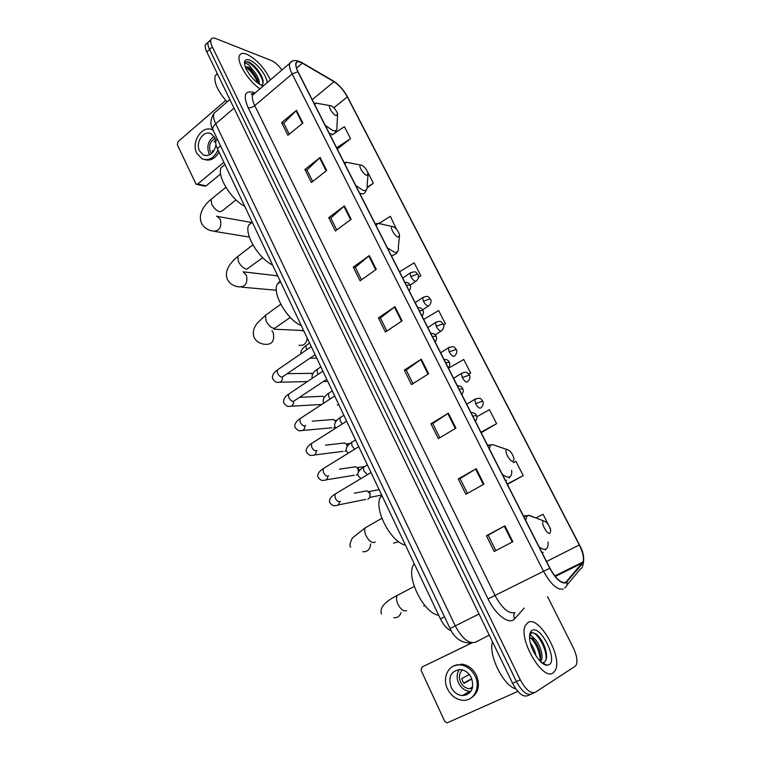 <?xml version="1.0" encoding="UTF-8"?>
<svg xmlns="http://www.w3.org/2000/svg" width="761" height="761" viewBox="0 0 761 761"><rect width="100%" height="100%" fill="white"/><g stroke="black" fill="none" stroke-linecap="round" stroke-linejoin="round"><path stroke-width="1.14" d="M451.349 630.964C447.221 629.223 443.568 625.19 440.41 618.874L217.332 148.538C215.744 145.085 215.315 142.412 216.057 140.519L217.342 139.101M261.194 85.08C263.534 84.224 263.791 81.532 261.965 76.994C258.778 70.412 254.678 65.56 249.665 62.45L249.161 62.24C247.03 61.46 245.603 61.689 244.88 62.944L248.647 64.637L253.356 70.545L248.153 66.93L245.365 66.92M207.953 43.016L205.413 44.633C204.833 46.316 205.289 48.752 206.802 51.938L512.581 683.292C517.984 693.242 523.035 697.361 527.734 695.649L530.541 694.403M281.97 69.983C278.374 65.218 274.807 62.06 271.287 60.5L215.943 38.611C213.308 37.612 211.625 37.955 210.911 39.648C210.34 41.313 210.816 43.748 212.338 46.944L520.277 679.801L516.424 681.552C521.846 691.521 526.888 695.649 531.568 693.946C526.888 695.649 521.846 691.521 516.424 681.552L209.57 49.436L516.424 681.552L512.581 683.292M205.413 44.633L208.162 42.14C207.582 43.815 208.048 46.25 209.57 49.436C208.048 46.25 207.582 43.815 208.162 42.14L210.702 40.533M553.152 672.886L555.33 670.317C562.921 657.124 539.092 615.345 528.134 622.384L525.499 625.257C517.661 638.184 542.679 681.476 553.152 672.886L555.33 670.317C562.921 657.124 539.092 615.345 528.134 622.384L525.499 625.257C517.661 638.184 542.679 681.476 553.152 672.886M270.431 79.829C264.381 67.691 256.457 59.139 246.678 54.164C242.883 52.747 240.457 53.27 239.401 55.743C236.386 61.869 248.533 81.417 259.958 88.78C248.533 81.417 236.386 61.869 239.401 55.743C240.457 53.27 242.883 52.747 246.678 54.164C256.457 59.139 264.381 67.691 270.431 79.829M565.632 582.469C560.981 583.335 555.749 578.579 549.946 568.22L298.084 71.819C296.21 68.052 295.544 65.227 296.096 63.363C296.904 61.356 298.978 61.289 302.326 63.173L334.012 81.722C339.149 85.07 343.582 90.131 347.33 96.885L579.273 544.962C582.936 552.372 584.172 558.041 583.002 561.979L565.632 582.469M565.851 582.897L582.641 563.397C584.743 559.801 583.668 553.628 579.425 544.895L347.53 96.961C343.696 90.036 339.149 84.861 333.889 81.417L302.203 62.868C295.42 59.739 293.974 62.687 297.846 71.724L549.775 568.286C555.72 578.921 561.085 583.792 565.851 582.897M545.418 652.367L546.626 656.562M289.218 134.193L283.758 123.168L296.495 110.316L281.637 122.578L287.915 135.258L302.888 123.054L296.495 110.316M283.805 123.272L281.637 122.578M312.676 181.46L306.968 169.969L320.143 157.47L304.885 169.494L311.335 182.507L326.697 170.54L320.143 157.47M307.016 170.064L304.885 169.494M336.752 229.993L330.807 218.007L344.419 205.879L328.752 217.656L335.373 231.011L351.154 219.301L344.419 205.879M330.845 218.084L328.752 217.656M361.485 279.829L355.273 267.32L369.351 255.601L353.266 267.111L360.067 280.828L376.267 269.394L369.351 255.601M355.311 267.396L353.266 267.111M495.839 550.641L488.153 535.154L504.885 525.861L486.403 535.715L494.212 551.487L512.847 541.727L504.885 525.861M488.162 535.173L486.403 535.715M458.265 478.954L460.091 478.583L476.224 468.709L458.265 478.954L465.856 494.27L483.958 484.129L476.224 468.709M439.829 437.746L432.781 423.535L448.372 413.175L430.916 423.772L438.298 438.659L455.896 428.167L448.372 413.175M432.8 423.582L430.916 423.772M412.985 383.649L406.231 370.036L421.299 359.182L404.319 370.112L411.492 384.6L428.614 373.765L421.299 359.182M406.26 370.084L404.319 370.112M386.883 331.035L380.405 317.984L394.969 306.683L378.445 317.908L385.427 332.005L402.084 320.857L394.969 306.683M380.443 318.05L378.445 317.908M520.277 679.801C525.718 689.789 530.759 693.937 535.411 692.234L575.069 666.322L576.248 664.933C577.761 660.843 576.743 655.04 573.176 647.516L547.587 596.672M396.433 229.147L390.336 216.324L379.359 223.239M367.211 187.843L373.366 183.211L367.706 172.167M337.275 149.061L350.526 138.645L344.391 126.678L334.916 133.004M468.852 374.193L470.679 373.071L463.725 359.496L448.476 368.219M481.19 432.705L496.6 423.658L489.466 409.732L476.776 416.733M507.397 484.357L523.226 475.596L515.891 461.299L513.256 462.707M550.564 528.943L549.889 527.611M548.548 525.004L543.04 514.255L535.858 517.927M418.445 277.346L420.785 275.729L414.184 262.84L399.544 271.782M443.653 324.918L445.413 323.777L438.631 310.555L423.696 319.392M460.072 478.555L467.435 493.385M445.413 323.777L443.625 324.823M470.679 373.071L468.795 374.127M496.6 423.658L480.942 432.219M523.226 475.596L507.235 484.025M420.785 275.729L418.464 277.147M373.366 183.211L367.259 187.149M350.526 138.645L336.647 147.834M333.261 134.117L332.005 134.954M492.5 641.818C488.067 654.736 503.525 686.118 515.853 688.867M530.398 643.169C533.081 646.555 534.916 650.76 535.925 655.792M529.542 635.977L530.798 635.292L534.622 638.831L530.132 637.775L529.57 638.194M534.622 638.831C539.539 642.978 544.182 656.439 540.938 661.185L540.614 661.651M529.818 637.975L532.329 638.812C534.907 640.733 537.142 644.187 539.026 649.181C540.671 653.88 540.976 657.808 539.93 660.957M547.13 665.209L549.1 664.695C558.155 659.987 540.643 624.876 532.11 630.403C530.094 631.563 529.266 634.351 529.618 638.745C530.322 649.656 540.9 665.637 547.13 665.209L542.212 662.726L543.963 662.441C547.14 660.187 547.444 655.164 544.895 647.383C542.536 641.152 539.578 636.653 536.01 633.884L531.872 632.543L529.608 635.235M531.254 632.848C536.495 630.631 547.739 649.647 545.96 660.168M530.94 638.07C536.248 643.806 539.368 651.035 540.291 659.749M538.436 636.129L544.895 647.678L546.379 653.185M533.585 639.896L539.016 650.008L540.405 654.86M541.014 661.062L540.947 661.965M467.026 694.726L465.019 694.051M471.287 643.15L421.936 667.074L472.134 642.807M421.936 667.074L421.09 670.384L444.681 721.257L446.992 722.95L517.832 691.378M451.121 687.25C453.699 692.263 457.437 695.05 462.336 695.602C471.573 694.279 474.588 688.344 471.401 677.794C468.871 672.924 465.237 670.175 460.51 669.547C451.092 670.679 447.963 676.577 451.121 687.25M459.311 669.509C456.676 673.514 456.438 678.051 458.607 683.121C461.166 688.068 464.866 690.807 469.727 691.34L470.945 691.34M469.28 674.465L461.737 678.584L462.602 681.085L463.991 683.359L471.896 678.955M462.469 669.899C459.206 673.105 458.579 677.195 460.605 682.189C462.64 686.137 465.599 688.325 469.47 688.762L472.343 688.41M470.897 698.132C478.469 693.119 480.315 685.518 476.434 675.33C473.009 668.767 468.11 665.038 461.727 664.163L453.756 665.913M475.092 676.072C471.668 669.49 466.759 665.751 460.367 664.876C449.066 663.383 441.675 677.376 447.516 688.933C451.035 695.792 456.143 699.578 462.85 700.301C473.846 701.385 480.952 687.478 475.092 676.072M463.82 694.745L465.409 695.307M467.701 692.51L469.632 692.929M471.801 678.707L463.734 683.017M470.983 687.896L471.991 688.515M543.611 520.99C540.158 521.713 546.798 534.707 549.899 533.28L550.745 530.75C549.328 525.214 547.007 521.941 543.763 520.952L543.611 520.99M414.231 563.673L413.527 564.786C405.613 576.695 423.848 613.623 438.707 615.278M423.687 605.937L425.218 605.956M507.016 449.494L506.978 449.504C503.44 449.865 509.822 462.279 513.085 461.347L514.046 458.921C512.591 453.594 510.25 450.455 507.016 449.494M381.784 495.268L380.548 497.076C373.29 508.348 390.754 542.346 405.432 545.133M393.542 543.135L398.707 541.737M303.867 330.987L299.549 330.35M392.895 226.521L392.219 226.521C389.385 226.978 394.949 236.652 398.288 237.061L399.62 235.149C398.336 230.944 396.091 228.072 392.895 226.521M280.191 281.075L277.299 284.11C271.905 293.308 287.316 320.039 301.337 325.66M299.016 345.199C303.601 346.036 306.35 343.696 307.282 338.179M277.832 276.1L274.34 275.434M361.465 165.108L360.619 165.07C357.965 165.518 363.339 174.592 366.678 175.306L368.115 173.584C366.869 169.627 364.652 166.802 361.465 165.108M252.11 221.86L248.79 224.99C243.843 233.627 258.75 258.788 272.59 265.037M241.637 287.144L276.367 290.255M251.977 222.497L249.76 222.145M331.064 105.712L330.065 105.608C327.563 106.045 332.766 114.607 336.115 115.577L337.646 114.045C336.438 110.316 334.241 107.539 331.064 105.712M224.895 164.481L221.166 167.62C216.628 175.734 231.087 199.525 244.738 206.317M215.173 231.487L249.361 237.08M364.215 491.33L366.907 490.816L369.589 493.166C370.521 495.677 370.046 497.637 368.172 499.045L367.82 499.226M368.724 491.901L370.169 493.413L369.741 497.161M353.085 467.14L355.653 466.75L357.461 467.891L358.669 471.658M357.451 467.882L358.812 469.337L359.163 470.945M357.889 473.865L356.329 475.121M342.089 443.254L344.533 442.969L346.255 444.091L347.32 446.222M346.303 444.148L347.682 445.746M346.255 450.464L344.971 451.311M331.216 419.663L333.537 419.482L335.82 421.537M335.287 420.7L336.01 421.28M335.068 426.969L333.756 427.787M320.476 396.367L322.674 396.272L324.348 397.318M309.86 373.356L312.781 373.784M220.614 173.946L206.155 185.865L204.576 186.112L196.709 184.438M225.722 100.423L177.998 141.67L177.351 144.752L196.091 184.305L197.67 184.057L223.867 162.321M215.886 141.013L214.916 137.855L211.292 133.898C203.938 129.456 195.054 142.421 199.534 150.897L203.282 154.949C209.76 156.737 213.993 153.361 215.991 144.809M214.117 136.466C208.305 140.471 206.554 146.074 208.866 153.265L209.789 154.825M215.116 138.312C210.084 141.308 208.504 145.865 210.388 151.981L211.491 153.703M216.524 111.058L213.946 113.284C213.013 115.748 213.603 119.258 215.724 123.815C213.251 126.031 212.3 128 212.88 129.731L211.815 129.665M213.166 130.312L212.814 130.121C202.797 124.053 190.716 141.698 196.795 153.218L201.931 158.764C208.704 161.189 214.06 158.24 217.988 149.927M204.757 159.658C210.531 161.142 215.277 158.592 218.978 152M215.705 142.193L214.117 141.765L215.705 140.11M213.812 151.059L212.233 150.649L212.795 152.409M217.294 73.598L215.192 75.815C213.736 82.388 217.703 91.101 227.092 101.945M253.356 70.545C257.57 75.596 259.52 80.067 259.206 83.976M245.384 66.997L247.563 67.444C251.263 69.651 254.45 73.513 257.123 79.039L258.236 83.32M267.111 82.673C267.396 76.385 256.685 62.545 249.618 60.109C245.708 58.797 244.043 60.233 244.642 64.428C245.717 71.353 255.877 83.51 262.193 85.498L263.411 85.831M245.299 62.392C248.438 59.073 262.897 74.588 263.002 83.31M245.413 66.987C250.778 70.649 254.925 75.995 257.855 83.044M249.665 62.45C254.678 65.589 258.845 70.64 262.174 77.603L262.564 78.611M246.925 67.158C251.472 70.621 255.106 75.282 257.836 81.151L257.874 81.246M444.51 616.81L440.41 618.874M220.547 145.846L217.332 148.538M234.027 108.148L215.724 123.815L455.23 625.808C462.051 638.46 468.738 643.958 475.292 642.303L489.266 635.14M479.021 614.003L450.055 628.491L212.88 129.731C209.95 124.899 210.302 119.42 213.946 113.284L229.86 99.548M206.802 51.938L212.338 46.944M253.984 93.888L253.451 93.613M524.186 608.087L514.664 618.807C509.613 625.314 495.725 615.164 488.048 598.926L248.134 107.643C250.207 108.062 252.414 107.387 254.764 105.608L495.078 595.587C502.06 608.315 508.662 613.994 514.874 612.634M248.134 107.643C243.016 95.448 244.719 90.34 253.242 92.309L254.878 92.975M255.116 92.918L252.671 95.011C251.843 97.427 252.538 100.966 254.764 105.608L292.148 73.931C289.827 69.232 289.009 65.712 289.713 63.372L291.996 61.432M564.652 587.949C566.755 586.645 567.506 584.686 566.916 582.079M582.84 565.204C584.657 558.802 583.535 552.029 579.454 544.905L579.425 544.895M333.889 81.417L332.928 80.752M566.945 585.085L580.291 569.104C582.422 567.877 583.211 565.965 582.641 563.397M302.203 62.868L301.194 62.174M297.846 71.724L292.148 73.931L543.516 571.292L549.775 568.286M563.188 589.052C557.328 590.203 550.774 584.277 543.516 571.292L488.048 598.926M534.393 692.691L531.568 693.946M514.664 618.807C513.437 616.486 513.523 614.422 514.921 612.615M347.33 96.885L333.889 107.767M334.012 81.722L312.21 99.672M302.326 63.173L296.514 68.1M566.669 581.67L564.472 582.745M582.403 563.007L555.264 576.467M579.273 544.962L546.541 561.504M394.426 307.073L401.523 321.228M420.738 359.572L428.034 374.127M447.791 413.546L455.306 428.519M475.625 469.061L483.349 484.472M504.267 526.193L512.22 542.06M368.819 256L375.725 269.775M343.905 206.298L350.621 219.701M319.639 157.898L326.184 170.949M296.01 110.764L302.383 123.463M406.574 610.598L406.136 610.817C403.282 611.34 400.552 609.133 397.927 604.196C396.338 600.534 396.062 597.642 397.09 595.511L399.592 594.189M401.066 612.557C399.81 616.258 397.394 617.98 393.808 617.713M534.384 517.366L528.505 515.387C526.793 515.939 525.908 517.718 525.851 520.714M539.102 546.836C541.765 548.966 543.963 549.727 545.675 549.138C547.606 548.301 548.396 545.941 548.034 542.06M526.327 515.52L523.52 516.129M541.994 552.543L543.183 552.315M375.259 541.965L374.26 542.526C371.32 542.764 368.581 540.491 366.031 535.687C364.586 532.377 364.319 529.751 365.242 527.82L367.544 526.507M370.636 543.972C370.122 549.461 367.477 552.039 362.721 551.715M497.494 446.231L492.329 444.529C490.598 444.89 489.646 446.393 489.475 449.038M502.26 474.227C504.952 476.462 507.197 477.404 509.004 477.061C511.183 476.472 512.067 474.208 511.677 470.26M489.713 444.852L487.544 445.214M505.361 480.343L506.598 480.267M290.302 317.442L274.331 328.457C271.182 327.886 268.433 325.413 266.103 321.028L265.418 315.358L267.025 314.188M271.886 330.674L273.151 332.605C274.807 340.633 272.257 344.552 265.522 344.362C260.043 343.953 256.229 341.584 254.05 337.275C252.452 332.69 253.489 328.01 257.17 323.244L265.418 315.358L280.771 304.238M380.31 223.43L378.036 223.325L376.077 225.532M387.435 247.915L394.664 252.3C397.594 252.652 398.821 250.854 398.336 246.916L399.458 236.652M391.125 255.192L392.514 255.572L396.319 253.632L397.727 251.32M262.735 257.732L246.678 269.223C243.472 268.443 240.733 265.922 238.459 261.651L237.803 256.486L239.22 255.392M277.166 275.767L243.12 271.829L246.383 275.159C247.943 283.244 245.375 287.144 238.678 286.859C233.189 286.069 229.384 283.482 227.273 279.097C225.484 274.483 226.464 269.518 230.212 264.2C235.558 257.722 236.072 258.093 237.803 256.486L252.89 244.88M350.602 163.073L346.55 162.264L344.847 163.986M355.834 185.636L363.178 190.402C366.317 191.049 367.63 189.422 367.125 185.522L368.001 174.916M359.668 193.199L361.104 193.694C363.235 194.198 364.624 193.627 365.261 191.981L366.697 189.441M236.024 199.858L222.374 210.807L219.872 211.815C216.628 210.835 213.889 208.267 211.663 204.11L211.035 199.392L212.281 198.374M216.78 216.086L220.405 219.415C221.879 227.539 219.301 231.43 212.671 231.078C207.182 229.946 203.387 227.149 201.294 222.678C197.375 212.395 206.868 202.645 211.035 199.392L225.884 187.292M319.81 103.8L316.11 103.144L314.645 104.466M325.27 125.403L332.719 130.54C336.048 131.472 337.456 130.017 336.942 126.174L337.58 115.225M329.247 133.232L330.712 133.841C333.061 134.564 334.555 134.079 335.201 132.404L336.657 129.655M472.809 416.191L476.338 415.43C477.271 417.018 476.966 419.007 475.444 421.385M336.134 493.461L334.926 494.174L335.192 497.856C336.505 500.519 338.017 501.841 339.729 501.822L340.471 501.385M339.587 501.851C339.073 504.638 337.599 505.875 335.163 505.57C333.765 506.303 331.929 505.294 329.656 502.545C328.41 497.894 334.222 494.679 334.926 494.174L371.007 472.533M459.159 389.28L462.726 388.643C463.639 390.241 463.344 392.21 461.832 394.559M324.253 468.005L323.102 468.719L323.358 472.258C324.652 474.883 326.165 476.215 327.886 476.253L328.742 475.73M327.896 476.253C327.477 479.259 325.984 480.61 323.415 480.277C321.989 480.952 320.172 479.906 317.965 477.147C316.547 472.724 322.731 468.9 323.102 468.719L358.745 446.697M445.689 362.74L449.294 362.226C450.198 363.787 449.903 365.746 448.41 368.096M312.524 442.873L311.42 443.577L311.677 446.973C312.961 449.57 314.464 450.921 316.205 451.007L317.147 450.417M316.338 450.988C316.024 454.212 314.521 455.649 311.81 455.316C310.374 455.915 308.576 454.84 306.426 452.082C304.866 447.734 311.506 443.397 311.42 443.577L346.655 421.185M432.41 336.571L436.043 336.162C436.947 337.703 436.652 339.644 435.168 342.003M300.947 418.055L299.882 418.75L300.138 422.022C301.404 424.59 302.916 425.941 304.666 426.084L305.703 425.418M304.914 426.046C304.714 429.47 303.201 431.011 300.367 430.659C298.978 431.23 297.199 430.117 295.03 427.321C293.318 423.049 300.433 418.208 299.882 418.75L334.707 396.005M419.311 310.745L422.973 310.459C423.867 311.962 423.582 313.903 422.108 316.262M289.522 393.561L288.505 394.246L288.752 397.375C290.008 399.915 291.511 401.285 293.28 401.485L326.754 379.244M293.613 401.428C293.537 405.033 292.024 406.659 289.066 406.317C287.668 406.84 285.908 405.689 283.777 402.873C283.197 399.563 284.776 396.69 288.505 394.246L322.921 371.149M406.384 285.28L410.074 285.09C410.969 286.574 410.683 288.505 409.228 290.873M278.231 369.361L277.261 370.036L277.508 373.052C278.745 375.563 280.248 376.933 282.027 377.18L315.111 354.683M282.436 377.114C282.493 380.9 280.99 382.621 277.908 382.279C276.5 382.745 274.759 381.565 272.666 378.721C271.82 375.886 273.351 372.985 277.261 370.036L311.278 346.607M475.701 398.774L474.702 399.382L475.606 403.653C477.214 406.517 478.793 408.039 480.324 408.219M475.606 403.653L482.731 401.095C483.777 403.178 483.235 405.356 481.104 407.611M364.548 466.645L363.473 467.292L363.815 470.85L367.211 474.674M462.393 372.842L461.432 373.442L462.298 377.551C463.896 380.386 465.466 381.927 467.026 382.165M462.298 377.551L469.432 375.106C470.469 377.142 469.937 379.292 467.844 381.556M352.676 441.732L351.639 442.379L351.972 445.794L354.578 449.18M449.171 351.801C450.75 354.607 452.329 356.158 453.908 356.452L454.764 355.863C456.819 353.513 457.332 351.382 456.305 349.47L449.171 351.801L448.334 347.853C455.573 345.104 454.441 348.196 456.277 349.413M340.947 417.133L339.948 417.77L340.272 421.061L342.269 423.925M449.256 347.263L440.638 352.771M436.224 326.393C437.784 329.171 439.363 330.731 440.961 331.083L441.856 330.502C443.872 328.153 444.376 326.041 443.359 324.176L442.731 323.863L436.224 326.393L435.406 322.597C441.722 319.829 441.266 322.407 443.321 324.11M329.37 392.838L328.41 393.466L328.733 396.633L330.198 398.954M436.291 322.008L427.844 327.563M423.439 301.318C424.98 304.067 426.56 305.646 428.186 306.055L429.128 305.484C431.097 303.192 431.573 301.099 430.574 299.206L429.936 298.854L423.439 301.318L422.65 297.665C429.004 294.887 428.433 297.418 430.545 299.14M317.936 368.847L317.023 369.466L317.327 372.51L318.326 374.231M423.497 297.094L415.211 302.678M410.826 276.576C412.357 279.297 413.936 280.885 415.573 281.351L416.552 280.799C418.483 278.488 418.959 276.414 417.97 274.569L417.304 274.179L410.826 276.576L410.055 273.056C417.313 270.231 415.963 273.218 417.932 274.493M306.645 345.152L305.77 345.76L306.645 349.794M410.873 272.495L402.75 278.107M197.67 184.057L206.155 185.865M217.456 139.339L216.057 140.519M470.117 643.045C461.004 642.798 454.317 637.946 450.055 628.491M254.145 93.755C252.081 93.422 251.216 93.67 251.539 94.497L252.671 95.011L289.713 63.372C291.882 59.881 295.934 59.615 301.889 62.573L333.575 81.132C339.054 84.718 343.734 90.036 347.625 97.085M579.454 544.895L347.682 97.208M210.911 39.648L208.162 42.14M583.002 561.979L554.855 575.953M540.396 661.433L540.938 661.185M539.016 650.008L539.026 649.181M469.727 691.34L462.336 695.602M472.714 686.907L469.47 688.762M461.727 664.163L460.367 664.876M414.231 586.465L397.09 595.511C384.581 601.751 379.378 607.934 381.489 614.051M523.768 516.624L528.943 515.283L543.763 520.952M413.527 564.786L414.507 564.262M545.352 550.041L546.35 548.776M381.86 518.308L365.242 527.82L352.381 537.989C349.936 542.888 349.375 545.951 350.697 547.188M506.978 449.504L492.329 444.529L487.772 445.68M380.548 497.076L382.184 496.115M509.09 478.013L510.27 476.462M273.789 329.19L302.888 330.502M392.219 226.521L378.036 223.325L375.259 223.934M277.299 284.11L280.514 281.741M360.619 165.07L346.55 162.264L344.21 162.74M248.79 224.99L252.291 222.241M216.6 216.286L251.929 222.526M330.065 105.608L316.11 103.144L314.16 103.515M221.166 167.62L224.914 164.519M354.207 493.223L366.907 490.816M369.589 492.557L368.79 491.977M379.121 489.637L368.486 491.673M470.954 412.529C474.008 412.709 475.796 413.661 476.319 415.382M337.951 505.009L365.765 499.397M381.68 495.05L369.608 497.466M339.416 469.204L355.653 466.75M358.269 468.519L357.461 467.891M364.538 466.541L357.232 467.654M457.38 385.77C459.939 385.684 461.708 386.626 462.698 388.586M326.069 479.849L354.331 475.235M325.518 445.147L344.533 442.969M347.083 444.776L346.255 444.091M350.108 443.463L346.103 443.929M443.986 359.373C446.821 359.401 448.581 360.334 449.266 362.16M314.341 454.992L343.04 451.378M304.438 426.093L303.962 426.008M312.276 421.166L333.537 419.482M336.001 421.29L335.182 420.586M336.809 420.348L335.097 420.491M430.764 333.328C433.665 333.432 435.416 334.355 436.005 336.096M302.764 430.441L331.891 427.796M293.156 401.485L292.633 401.408M299.587 397.318L322.674 396.272M417.732 307.634C420.148 307.501 421.889 308.414 422.935 310.383M291.33 406.193L320.876 404.51M282.008 377.18L281.456 377.104M287.325 373.661L311.934 373.328M404.871 282.283C407.649 282.331 409.38 283.244 410.036 285.014M280.048 382.222L307.406 381.556M360.828 478.498L358.089 475.806C356.776 471.297 362.474 467.939 363.473 467.292L367.392 464.923M466.731 404.205L474.702 399.382C482.027 396.69 480.942 399.896 482.712 401.037M348.1 453.175L346.398 450.969C344.98 446.517 350.973 442.769 351.639 442.379L355.549 439.944M453.594 378.322L461.432 373.442C467.806 370.731 467.416 373.413 469.404 375.049M335.81 428.024L334.85 426.426C333.27 422.193 339.625 417.846 339.948 417.77L343.848 415.278M323.863 403.092L323.444 402.198C321.722 398.032 328.543 393.171 328.41 393.466L332.291 390.926M337.285 404.976L338.911 404.881M435.14 334.878L440.971 331.092M312.21 378.331L312.191 378.274C311.582 374.907 313.19 371.977 317.023 369.466L320.885 366.859M323.368 381.499L327.772 381.394M422.612 309.841L428.272 306.055M309.613 343.097L305.77 345.76C302.146 348.471 300.519 351.144 300.861 353.779M310.05 358.146L316.776 358.193M410.131 285.204L415.734 281.361M206.221 155.691L203.282 154.949M215.192 75.815L217.418 73.846M261.461 85.203L263.696 85.593M261.965 76.994L262.174 77.603M257.836 81.151L257.123 79.039"/></g></svg>
